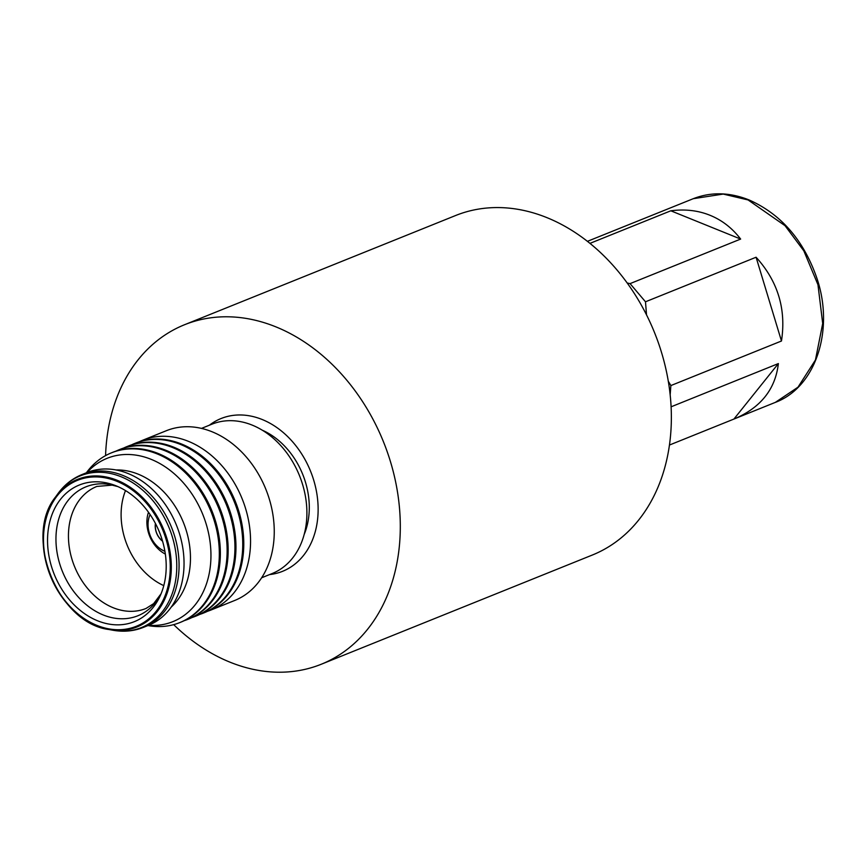 <?xml version="1.0" encoding="UTF-8"?>
<svg xmlns="http://www.w3.org/2000/svg" width="866" height="866" viewBox="0 0 866 866"><rect width="100%" height="100%" fill="white"/><g stroke="black" fill="none" stroke-linecap="round" stroke-linejoin="round"><path stroke-width="1.3" d="M105.576 455.613A183.007 140.801 68.1 0 1 184.501 324.75A183.007 140.801 68.1 0 1 275.853 326.85A183.007 140.801 68.1 0 1 398.36 497.842A183.007 140.801 68.1 0 1 321.275 664.244A183.007 140.801 68.1 0 1 229.923 662.144A183.007 140.801 68.1 0 1 173.676 624.635M184.501 324.75L455.57 215.537A183.007 140.801 68.1 0 1 546.922 217.637A183.007 140.801 68.1 0 1 669.418 388.628A183.007 140.801 68.1 0 1 592.344 555.03L321.275 664.244M589.941 243.378L670.814 210.795C684.963 208.944 698.028 210.438 710.012 215.288C721.984 220.137 732.192 228.061 740.647 239.07L630.058 283.626L645.495 301.79L756.083 257.234C777.895 281.298 786.35 309.216 781.468 341.009L670.869 385.565L670.165 394.799M671.107 406.804L778.372 363.579C775.373 389.386 760.554 407.886 733.913 419.068L669.461 445.037M651.936 215.342L693.265 198.693L723.229 194.081L748.083 199.949L785.051 225.701L803.821 250.848L817.959 284.708L822.7 323.494L815.447 359.975L797.997 387.189L775.33 402.387L733.913 419.068L778.372 363.579M652.109 215.277L587.397 241.343M670.869 385.565L668.303 381.257M756.083 257.234L781.468 341.009M646.523 314.888L645.495 301.79M630.058 283.626L627.168 282.987M670.814 210.795L740.647 239.07M262.181 430.153A71.369 54.915 68.1 0 1 304.193 534.419M209.388 425.206A82.346 63.359 68.1 0 1 221.025 418.549A82.346 63.359 68.1 0 1 249.451 415.821A82.346 63.359 68.1 0 1 315.928 488.77A82.346 63.359 68.1 0 1 282.576 571.322A82.346 63.359 68.1 0 1 269.575 574.58M162.472 540.893A14.917 11.474 68.1 0 1 155.566 523.735M162.57 541.207A15.631 12.027 68.1 0 1 155.415 523.443M164.908 551.306A24.519 18.868 68.1 0 1 150.089 514.545M165.341 554.067A30.018 23.09 68.1 0 1 148.497 512.25M163.782 585.622A65.794 50.618 68.1 0 1 125.494 490.589M104.764 482.557A73.653 56.669 68.1 0 1 115.481 485.588A73.653 56.669 68.1 0 1 160.026 596.165A73.653 56.669 68.1 0 1 108.975 624.083A73.653 56.669 68.1 0 1 47.576 542.895A73.653 56.669 68.1 0 1 104.764 482.557M86.936 472.565A82.346 63.359 68.1 0 1 115.362 469.837A82.346 63.359 68.1 0 1 181.838 542.787A82.346 63.359 68.1 0 1 148.487 625.339L143.518 627.341A82.346 63.359 68.1 0 0 176.87 544.801A82.346 63.359 68.1 0 0 110.393 471.84A82.346 63.359 68.1 0 0 81.967 474.568L86.936 472.565M116.055 469.967A76.858 59.137 68.1 0 1 126.36 470.747A76.858 59.137 68.1 0 1 185.627 528.541A76.858 59.137 68.1 0 1 171.273 607.034M87.033 472.533A88.04 67.743 68.1 0 1 137.51 455.386A88.04 67.743 68.1 0 1 210.741 548.806A88.04 67.743 68.1 0 1 148.584 625.306M86.383 472.793A91.504 70.406 68.1 0 1 111.433 452.842A91.504 70.406 68.1 0 1 143.009 449.8A91.504 70.406 68.1 0 1 216.879 530.858A91.504 70.406 68.1 0 1 179.814 622.578A91.504 70.406 68.1 0 1 148.238 625.62A91.504 70.406 68.1 0 1 147.934 625.566M111.433 452.842L112.461 452.42A91.504 70.406 68.1 0 1 144.037 449.389A91.504 70.406 68.1 0 1 217.907 530.447A91.504 70.406 68.1 0 1 180.842 622.167L179.814 622.578M115.892 451.175A91.504 70.406 68.1 0 1 119.237 449.692A91.504 70.406 68.1 0 1 150.814 446.661A91.504 70.406 68.1 0 1 224.684 527.719A91.504 70.406 68.1 0 1 187.63 619.439A91.504 70.406 68.1 0 1 184.187 620.684M119.237 449.692L120.266 449.281A91.504 70.406 68.1 0 1 151.842 446.239A91.504 70.406 68.1 0 1 225.712 527.307A91.504 70.406 68.1 0 1 188.658 619.017L187.63 619.439M123.697 448.025A91.504 70.406 68.1 0 1 127.042 446.542A91.504 70.406 68.1 0 1 158.63 443.511A91.504 70.406 68.1 0 1 232.489 524.569A91.504 70.406 68.1 0 1 195.435 616.289A91.504 70.406 68.1 0 1 191.992 617.545M127.042 446.542L128.071 446.131A91.504 70.406 68.1 0 1 159.647 443.1A91.504 70.406 68.1 0 1 233.517 524.157A91.504 70.406 68.1 0 1 196.463 615.878L195.435 616.289M131.513 444.886A91.504 70.406 68.1 0 1 134.847 443.403A91.504 70.406 68.1 0 1 166.434 440.372A91.504 70.406 68.1 0 1 240.304 521.429A91.504 70.406 68.1 0 1 203.239 613.15A91.504 70.406 68.1 0 1 199.808 614.395M134.847 443.403L135.875 442.991A91.504 70.406 68.1 0 1 167.463 439.95A91.504 70.406 68.1 0 1 241.333 521.018A91.504 70.406 68.1 0 1 204.268 612.727L203.239 613.15M139.318 441.736A91.504 70.406 68.1 0 1 142.663 440.253A91.504 70.406 68.1 0 1 174.239 437.222A91.504 70.406 68.1 0 1 248.109 518.279A91.504 70.406 68.1 0 1 211.044 610A91.504 70.406 68.1 0 1 207.613 611.255M142.663 440.253L166.359 430.705A91.504 70.406 68.1 0 1 197.935 427.674A91.504 70.406 68.1 0 1 271.805 508.732A91.504 70.406 68.1 0 1 234.751 600.452L211.044 610M201.475 428.399L211.954 424.178A80.516 61.951 68.1 0 1 239.741 421.504A80.516 61.951 68.1 0 1 304.745 492.841A80.516 61.951 68.1 0 1 272.13 573.552L261.662 577.774M161.076 593.762L153.672 603.613L146.018 608.473A65.794 50.618 68.1 0 1 123.318 610.66A65.794 50.618 68.1 0 1 70.2 552.378A65.794 50.618 68.1 0 1 96.851 486.432L112.169 485.133L117.906 486.605M161.033 593.87A69.496 53.465 68.1 0 1 113.911 618.053A69.496 53.465 68.1 0 1 55.987 541.445A69.496 53.465 68.1 0 1 109.95 484.516A69.496 53.465 68.1 0 1 117.787 486.551M104.624 477.729A78.687 60.544 68.1 0 1 170.223 564.47A78.687 60.544 68.1 0 1 109.116 628.922A78.687 60.544 68.1 0 1 43.517 542.181A78.687 60.544 68.1 0 1 104.624 477.729M109.495 629.604A79.553 61.205 68.1 0 1 109.062 629.528A79.553 61.205 68.1 0 1 50.455 576.052A79.553 61.205 68.1 0 1 55.619 496.889A79.553 61.205 68.1 0 1 104.959 476.755A79.553 61.205 68.1 0 1 171.273 564.448A79.553 61.205 68.1 0 1 109.495 629.604M143.518 627.341C133.938 631.141 123.849 632.126 113.251 630.296A81.805 62.937 68.1 0 1 112.764 630.21L109.062 629.528C57.903 623.379 23.014 536.79 55.619 496.889L57.816 493.826A81.805 62.937 68.1 0 1 108.553 473.117A81.805 62.937 68.1 0 1 176.74 563.29A81.805 62.937 68.1 0 1 113.23 630.286L112.764 630.21M775.33 402.387C815.436 387.47 834.402 330.65 817.168 279.047C804.049 240.629 781.327 214.259 748.993 199.916C729.54 192.209 710.964 191.808 693.265 198.693M57.816 493.826C64.236 484.949 72.279 478.53 81.967 474.568"/></g></svg>
